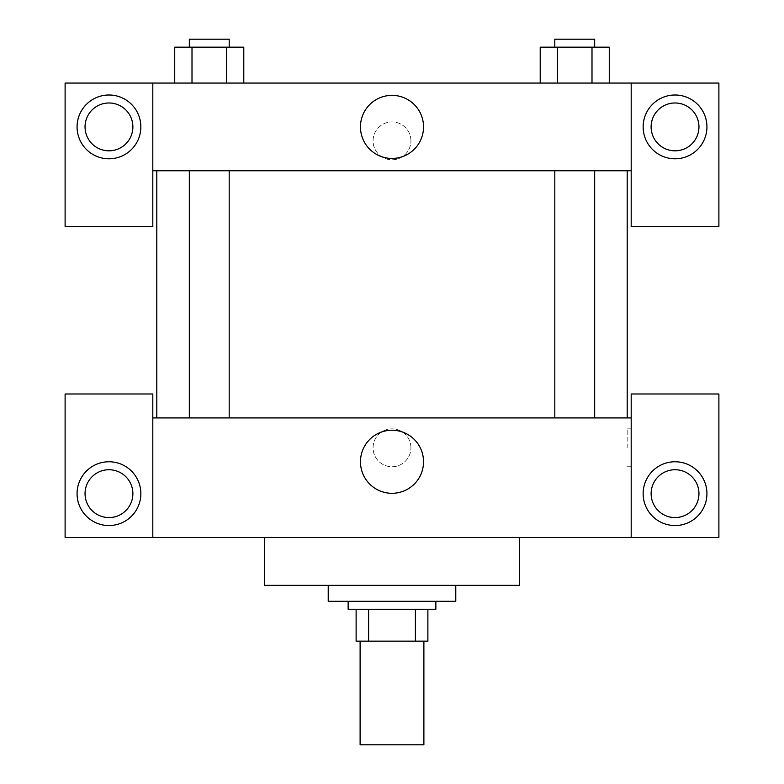 <?xml version="1.0" encoding="UTF-8"?>
<svg xmlns="http://www.w3.org/2000/svg" width="784" height="784" viewBox="0 0 784 784"><rect width="100%" height="100%" fill="white"/><g stroke="black" fill="none" stroke-linecap="round" stroke-linejoin="round"><path stroke-width="0.59" stroke-dasharray="3.92 2.94" d="M423.889 744.8L360.111 744.8M423.889 641.155L360.111 641.155L423.889 641.155M368.607 641.155L356.122 641.155L356.122 609.256L368.607 609.256L368.607 641.155L427.878 641.155M415.393 609.256L368.607 609.256L415.393 609.256L415.393 641.155M368.607 609.256L356.122 609.256M348.145 609.256L435.855 609.256M392 601.289L348.145 601.289L392 601.289M455.778 601.289L328.222 601.289M455.778 585.344L328.222 585.344L455.778 585.344M519.567 537.501L519.567 585.344L264.433 585.344L264.433 537.501L519.567 537.501L264.433 537.501M152.811 537.501L152.811 393.989L65.111 393.989L65.111 537.501L718.889 537.501L718.889 393.989L631.189 393.989L631.189 537.501M108.966 525.545A31.889 31.889 0 0 0 136.583 477.711A31.889 31.889 0 0 0 81.34 477.711A31.889 31.889 0 0 0 108.966 525.545M85.044 493.655A23.922 23.922 0 0 1 120.922 472.938A23.922 23.922 0 0 1 120.922 514.373A23.922 23.922 0 0 1 85.044 493.655M675.034 525.545A31.889 31.889 0 0 0 702.66 477.711A31.889 31.889 0 0 0 647.417 477.711A31.889 31.889 0 0 0 675.034 525.545M698.956 493.655A23.922 23.922 0 0 1 663.078 514.373A23.922 23.922 0 0 1 663.078 472.938A23.922 23.922 0 0 1 698.956 493.655M152.811 447.811L152.811 428.868L152.821 447.811M392 430.23A31.536 31.536 0 0 0 364.687 477.534A31.536 31.536 0 0 0 419.313 477.534A31.536 31.536 0 0 0 392 430.23M410.934 447.811A18.934 18.934 0 0 0 382.533 431.406A18.934 18.934 0 0 0 382.533 464.206A18.934 18.934 0 0 0 410.934 447.811A18.934 18.934 0 0 1 382.533 464.206A18.934 18.934 0 0 1 382.533 431.406A18.934 18.934 0 0 1 410.934 447.811M152.811 417.911L631.189 417.911M631.189 447.811L631.189 428.868L631.189 447.811M627.171 447.811L627.171 428.868L627.171 447.811M574.741 417.911L554.807 417.911L574.741 417.911M209.259 417.911L229.193 417.911L209.259 417.911M392 417.911L627.2 417.911L392 417.911M392 170.755L156.8 170.755L392 170.755M574.741 170.755L554.807 170.755L574.741 170.755M209.259 170.755L189.326 170.755L209.259 170.755M631.189 170.755L152.811 170.755L152.811 226.566L65.111 226.566L65.111 83.055L718.889 83.055L718.889 226.566L631.189 226.566L631.189 83.055M410.934 140.855A18.934 18.934 0 0 0 382.533 124.46A18.934 18.934 0 0 0 382.533 157.261A18.934 18.934 0 0 0 410.934 140.855A18.934 18.934 0 0 1 382.533 157.261A18.934 18.934 0 0 1 382.533 124.46A18.934 18.934 0 0 1 410.934 140.855M132.878 126.9A23.922 23.922 0 0 0 97 106.183A23.922 23.922 0 0 0 97 147.617A23.922 23.922 0 0 0 132.878 126.9M698.956 126.9A23.922 23.922 0 0 0 663.078 106.183A23.922 23.922 0 0 0 663.078 147.617A23.922 23.922 0 0 0 698.956 126.9M108.966 158.789A31.889 31.889 0 0 0 136.583 110.956A31.889 31.889 0 0 0 81.34 110.956A31.889 31.889 0 0 0 108.966 158.789M675.034 158.789A31.889 31.889 0 0 0 702.66 110.956A31.889 31.889 0 0 0 647.417 110.956A31.889 31.889 0 0 0 675.034 158.789M152.811 83.055L152.811 170.755M243.785 83.055L174.695 83.055L243.824 83.055L192.002 83.055L243.785 83.055L192.002 83.055L243.785 83.055L243.785 47.177L226.527 47.177L243.785 47.177L226.527 47.177L226.527 83.055L174.734 83.055L226.527 83.055L226.527 47.177L192.002 47.177L226.527 47.177L226.527 83.055M540.215 83.055L609.305 83.055L540.176 83.055L609.266 83.055L540.215 83.055L609.266 83.055L540.215 83.055L540.215 47.177L609.266 47.177L591.998 47.177L591.998 83.055L591.998 47.177L557.473 47.177L557.473 83.055L557.473 47.177L540.215 47.177L609.266 47.177L609.266 83.055M360.464 126.9A31.536 31.536 0 0 0 407.768 154.213A31.536 31.536 0 0 0 407.768 99.588A31.536 31.536 0 0 0 360.464 126.9M631.189 140.855L631.189 159.789L631.179 140.855M152.811 140.855L152.811 159.789L152.821 140.855M594.674 47.177L554.807 47.177L594.674 47.177L554.807 47.177L594.674 47.177L594.674 39.2L554.807 39.2L594.674 39.2L554.807 39.2L554.807 47.177M174.734 83.055L174.734 47.177L192.002 47.177L192.002 83.055L174.734 83.055L192.002 83.055L192.002 47.177L174.734 47.177L226.527 47.177M229.193 47.177L189.326 47.177L229.193 47.177L189.326 47.177L229.193 47.177L229.193 39.2L189.326 39.2L229.193 39.2L189.326 39.2L189.326 47.177M591.998 47.177L591.998 83.055M557.473 47.177L557.473 83.055M192.002 47.177L192.002 83.055M631.189 428.868L627.171 428.868M631.189 466.745L627.171 466.745M189.326 170.755L189.326 417.911M229.193 170.755L229.193 417.911M554.807 170.755L554.807 417.911M594.674 170.755L594.674 417.911"/><path stroke-width="1.18" d="M360.111 641.155L360.111 744.8L423.889 744.8L423.889 641.155M415.393 609.256L415.393 641.155L356.122 641.155L356.122 609.256M415.393 641.155L427.878 641.155L427.878 609.256L427.878 641.155M435.855 601.289L435.855 609.256L348.145 609.256L348.145 601.289M368.607 609.256L368.607 641.155M328.222 585.344L328.222 601.289L455.778 601.289L455.778 585.344M264.433 537.501L264.433 585.344L519.567 585.344L519.567 537.501M631.189 537.501L631.189 393.989L718.889 393.989L718.889 537.501L65.111 537.501L65.111 393.989L152.811 393.989L152.811 537.501M108.966 525.545A31.889 31.889 0 0 1 81.34 477.711A31.889 31.889 0 0 1 136.583 477.711A31.889 31.889 0 0 1 108.966 525.545M85.044 493.655A23.922 23.922 0 0 1 120.922 472.938A23.922 23.922 0 0 1 120.922 514.373A23.922 23.922 0 0 1 85.044 493.655M675.034 525.545A31.889 31.889 0 0 1 647.417 477.711A31.889 31.889 0 0 1 702.66 477.711A31.889 31.889 0 0 1 675.034 525.545M651.122 493.655A23.922 23.922 0 0 1 675.034 469.734A23.922 23.922 0 0 1 698.956 493.655A23.922 23.922 0 0 1 675.034 517.577A23.922 23.922 0 0 1 651.122 493.655M392 430.23A31.536 31.536 0 0 1 419.313 477.534A31.536 31.536 0 0 1 364.687 477.534A31.536 31.536 0 0 1 392 430.23M631.189 417.911L152.811 417.911M631.189 170.755L631.189 226.566L718.889 226.566L718.889 83.055L631.189 83.055L631.189 170.755L152.811 170.755L152.811 226.566L65.111 226.566L65.111 83.055L152.811 83.055L152.811 170.755M132.878 126.9A23.922 23.922 0 0 1 108.966 150.822A23.922 23.922 0 0 1 85.044 126.9A23.922 23.922 0 0 1 108.966 102.978A23.922 23.922 0 0 1 132.878 126.9M108.966 158.789A31.889 31.889 0 0 1 81.34 110.956A31.889 31.889 0 0 1 136.583 110.956A31.889 31.889 0 0 1 108.966 158.789M698.956 126.9A23.922 23.922 0 0 1 663.078 147.617A23.922 23.922 0 0 1 663.078 106.183A23.922 23.922 0 0 1 698.956 126.9M675.034 158.789A31.889 31.889 0 0 1 647.417 110.956A31.889 31.889 0 0 1 702.66 110.956A31.889 31.889 0 0 1 675.034 158.789M631.189 83.055L152.811 83.055M360.464 126.9A31.536 31.536 0 0 1 407.768 99.588A31.536 31.536 0 0 1 407.768 154.213A31.536 31.536 0 0 1 360.464 126.9M609.266 83.055L609.266 47.177L540.215 47.177L540.215 83.055M591.998 47.177L591.998 83.055M557.473 47.177L557.473 83.055M554.807 47.177L554.807 39.2L594.674 39.2L594.674 47.177M243.785 83.055L243.785 47.177L174.734 47.177L174.734 83.055M226.527 47.177L226.527 83.055M192.002 47.177L192.002 83.055M189.326 47.177L189.326 39.2L229.193 39.2L229.193 47.177M156.8 170.755L156.8 417.911M627.2 170.755L627.2 417.911M594.674 417.911L594.674 170.755M554.807 417.911L554.807 170.755M189.326 170.755L189.326 417.911M229.193 170.755L229.193 417.911"/></g></svg>
